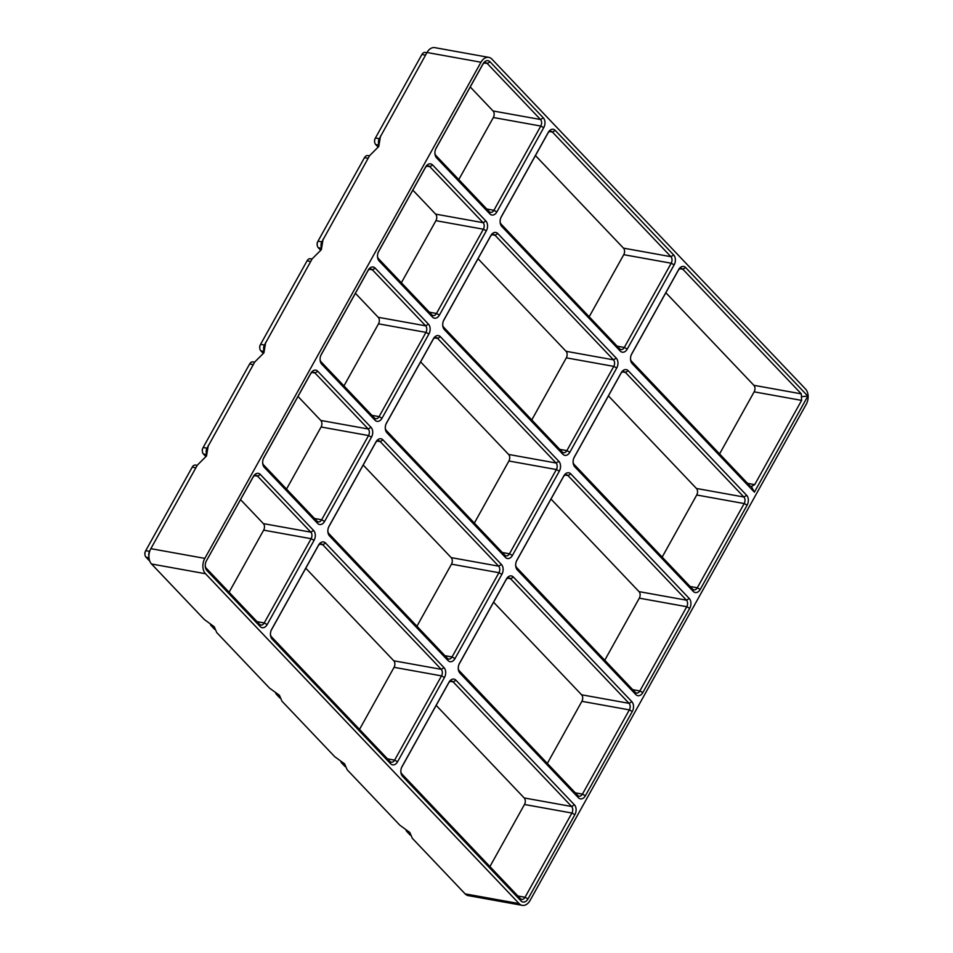 <?xml version="1.0" encoding="UTF-8"?>
<svg xmlns="http://www.w3.org/2000/svg" width="953" height="953" viewBox="0 0 953 953"><rect width="100%" height="100%" fill="white"/><g stroke="black" fill="none" stroke-linecap="round" stroke-linejoin="round"><path stroke-width="1.43" d="M410.266 835.138L406.848 831.54A4.765 3.252 -79.8 0 1 405.99 830.027M522.256 905.35A11.15 7.624 -79.8 0 1 519.099 903.587L205.514 573.73A11.15 7.624 -79.8 0 1 204.824 558.387L480.979 62.231A11.15 7.624 -79.8 0 1 488.782 57.371A11.15 7.624 -79.8 0 1 491.927 59.134L805.511 389.003A11.15 7.624 -79.8 0 1 806.214 404.334L530.047 900.502A11.15 7.624 -79.8 0 1 522.256 905.35L468.28 895.629A11.15 7.624 -79.8 0 1 465.124 893.866L412.351 838.342L409.814 832.457M559.316 471.163L512.416 555.408A7.136 4.872 -79.8 0 1 505.412 557.386L386.966 432.793A7.136 4.872 -79.8 0 1 385.31 428.564A7.136 4.872 -79.8 0 1 386.191 423.608A7.136 4.872 -79.8 0 1 386.513 422.977L433.412 338.732A7.136 4.872 -79.8 0 1 440.417 336.754L558.863 461.347A7.136 4.872 -79.8 0 1 559.316 471.163L556.361 469.543L508.902 461.002L474.344 523.09M747.128 505.161L700.241 589.419A7.136 4.872 -79.8 0 1 693.236 591.396L574.79 466.791A7.136 4.872 -79.8 0 1 573.122 462.574A7.136 4.872 -79.8 0 1 574.016 457.619A7.136 4.872 -79.8 0 1 574.337 456.987L621.237 372.73A7.136 4.872 -79.8 0 1 628.241 370.753L746.687 495.357A7.136 4.872 -79.8 0 1 747.128 505.161L744.186 503.553L696.726 495L662.168 557.088M486.328 230.829L439.44 315.074A7.136 4.872 -79.8 0 1 432.424 317.051L379.175 261.039A7.136 4.872 -79.8 0 1 377.519 256.822A7.136 4.872 -79.8 0 1 378.412 251.866A7.136 4.872 -79.8 0 1 378.734 251.235L425.634 166.978A7.136 4.872 -79.8 0 1 432.638 165L485.887 221.013A7.136 4.872 -79.8 0 1 486.328 230.829L483.374 229.22L436.486 313.466A4.765 3.252 -79.8 0 1 433.15 315.538A4.765 3.252 -79.8 0 1 431.816 314.776L378.567 258.775A4.765 3.252 -79.8 0 1 377.495 256.333M616.734 368.001L569.834 452.246A7.136 4.872 -79.8 0 1 562.83 454.224L444.384 329.631A7.136 4.872 -79.8 0 1 442.728 325.402A7.136 4.872 -79.8 0 1 443.621 320.446A7.136 4.872 -79.8 0 1 443.931 319.815L490.831 235.57A7.136 4.872 -79.8 0 1 497.835 233.592L616.281 358.185A7.136 4.872 -79.8 0 1 616.734 368.001L613.78 366.381L566.32 357.84L531.774 419.928M627.253 349.084A7.136 4.872 -79.8 0 1 620.248 351.061L501.802 226.469A7.136 4.872 -79.8 0 1 500.146 222.24A7.136 4.872 -79.8 0 1 501.04 217.284A7.136 4.872 -79.8 0 1 501.361 216.653L548.249 132.407A7.136 4.872 -79.8 0 1 555.254 130.43L673.711 255.023A7.136 4.872 -79.8 0 1 674.152 264.839L627.253 349.084L624.31 347.476A4.765 3.252 -79.8 0 1 620.975 349.537A4.765 3.252 -79.8 0 1 619.629 348.786L501.183 224.193A4.765 3.252 -79.8 0 1 500.122 221.763M807.834 396.103L754.383 492.153L632.208 363.629A7.136 4.872 -79.8 0 1 630.552 359.412A7.136 4.872 -79.8 0 1 631.434 354.456A7.136 4.872 -79.8 0 1 631.756 353.825L678.655 269.568A7.136 4.872 -79.8 0 1 685.66 267.59L807.834 396.103L801.413 396.662L801.306 393.851L753.847 385.298A4.765 3.252 -79.8 0 1 754.145 391.838L719.586 453.926M206.479 560.721L253.367 476.464A7.136 4.872 -79.8 0 1 260.372 474.499L313.62 530.499A7.136 4.872 -79.8 0 1 314.073 540.315L267.174 624.572A7.136 4.872 -79.8 0 1 260.169 626.538L206.92 570.537A7.136 4.872 -79.8 0 1 205.264 566.308A7.136 4.872 -79.8 0 1 206.158 561.353A7.136 4.872 -79.8 0 1 206.479 560.721L252.902 477.465A4.765 3.252 -79.8 0 1 256.226 475.392A4.765 3.252 -79.8 0 1 257.572 476.155L310.821 532.155A4.765 3.252 -79.8 0 1 311.119 538.707L264.219 622.952A4.765 3.252 -79.8 0 1 260.896 625.025A4.765 3.252 -79.8 0 1 259.55 624.275L206.301 568.262A4.765 3.252 -79.8 0 1 205.24 565.832M444.467 677.488L397.58 761.733A7.136 4.872 -79.8 0 1 390.575 763.71L272.117 639.118A7.136 4.872 -79.8 0 1 270.461 634.889A7.136 4.872 -79.8 0 1 271.355 629.933A7.136 4.872 -79.8 0 1 271.676 629.302L318.576 545.056A7.136 4.872 -79.8 0 1 325.581 543.079L444.027 667.672A7.136 4.872 -79.8 0 1 444.467 677.488L441.525 675.868L394.065 667.326L359.507 729.414M543.746 127.666L496.858 211.911A7.136 4.872 -79.8 0 1 489.842 213.889L436.605 157.876A7.136 4.872 -79.8 0 1 434.937 153.659A7.136 4.872 -79.8 0 1 435.831 148.704A7.136 4.872 -79.8 0 1 436.152 148.072L483.052 63.815A7.136 4.872 -79.8 0 1 490.056 61.838L543.305 117.85A7.136 4.872 -79.8 0 1 543.746 127.666L540.792 126.046L493.904 210.303A4.765 3.252 -79.8 0 1 490.581 212.376A4.765 3.252 -79.8 0 1 489.234 211.614L435.986 155.613A4.765 3.252 -79.8 0 1 434.913 153.171M520.969 900.883L402.523 776.29A7.136 4.872 -79.8 0 1 400.868 772.061A7.136 4.872 -79.8 0 1 401.761 767.105A7.136 4.872 -79.8 0 1 402.083 766.474L448.97 682.217A7.136 4.872 -79.8 0 1 455.975 680.251L574.433 804.844A7.136 4.872 -79.8 0 1 574.873 814.66L527.986 898.905A7.136 4.872 -79.8 0 1 520.969 900.883L520.362 898.608L401.904 774.015A4.765 3.252 -79.8 0 1 400.844 771.585M632.292 711.498L585.404 795.743A7.136 4.872 -79.8 0 1 578.4 797.721L459.942 673.128A7.136 4.872 -79.8 0 1 458.286 668.899A7.136 4.872 -79.8 0 1 459.179 663.943A7.136 4.872 -79.8 0 1 459.501 663.312L506.388 579.055A7.136 4.872 -79.8 0 1 513.405 577.077L631.851 701.682A7.136 4.872 -79.8 0 1 632.292 711.498L629.337 709.878L581.89 701.325L547.332 763.413M371.491 437.153L324.592 521.41A7.136 4.872 -79.8 0 1 317.587 523.376L264.338 467.375A7.136 4.872 -79.8 0 1 262.683 463.146A7.136 4.872 -79.8 0 1 263.576 458.19A7.136 4.872 -79.8 0 1 263.898 457.559L310.785 373.302A7.136 4.872 -79.8 0 1 317.802 371.325L371.039 427.337A7.136 4.872 -79.8 0 1 371.491 437.153L368.537 435.545L321.649 519.79A4.765 3.252 -79.8 0 1 318.314 521.863A4.765 3.252 -79.8 0 1 316.968 521.112L263.719 465.1A4.765 3.252 -79.8 0 1 262.659 462.658M454.998 658.571A7.136 4.872 -79.8 0 1 447.993 660.548L329.547 535.955A7.136 4.872 -79.8 0 1 327.88 531.726A7.136 4.872 -79.8 0 1 328.773 526.771A7.136 4.872 -79.8 0 1 329.095 526.139L375.994 441.894A7.136 4.872 -79.8 0 1 382.999 439.917L501.445 564.51A7.136 4.872 -79.8 0 1 501.886 574.325L454.998 658.571L452.044 656.962L498.943 572.705L451.484 564.164L416.926 626.252M689.71 608.324L642.822 692.581A7.136 4.872 -79.8 0 1 635.818 694.558L517.36 569.965A7.136 4.872 -79.8 0 1 515.704 565.737A7.136 4.872 -79.8 0 1 516.597 560.781A7.136 4.872 -79.8 0 1 516.919 560.15L563.819 475.892A7.136 4.872 -79.8 0 1 570.823 473.915L689.269 598.52A7.136 4.872 -79.8 0 1 689.71 608.324L686.768 606.716L639.308 598.162L604.75 660.25M428.91 333.991L382.01 418.236A7.136 4.872 -79.8 0 1 375.005 420.213L321.757 364.213A7.136 4.872 -79.8 0 1 320.101 359.984A7.136 4.872 -79.8 0 1 320.994 355.028A7.136 4.872 -79.8 0 1 321.316 354.397L368.203 270.14A7.136 4.872 -79.8 0 1 375.22 268.162L428.469 324.175A7.136 4.872 -79.8 0 1 428.91 333.991L425.955 332.383L379.068 416.628A4.765 3.252 -79.8 0 1 375.732 418.701A4.765 3.252 -79.8 0 1 374.398 417.95L321.149 361.937A4.765 3.252 -79.8 0 1 320.077 359.495M409.838 832.481L399.926 825.274L347.142 769.762L344.641 763.889L334.729 756.694L281.945 701.17L279.443 695.309L269.52 688.114L216.748 632.589L214.211 626.705M205.514 573.73L151.539 563.997L204.323 619.521L214.234 626.729M378.067 147.024L375.72 144.546A4.765 3.252 -79.8 0 1 374.612 141.735A4.765 3.252 -79.8 0 1 375.208 138.423A4.765 3.252 -79.8 0 1 375.422 138.006L421.905 54.5A4.765 3.252 -79.8 0 1 425.229 52.427L426.884 52.725M345.057 766.557L341.639 762.96A4.765 3.252 -79.8 0 1 340.781 761.435M401.57 767.546A4.765 3.252 -79.8 0 1 401.618 767.475L448.506 683.218A4.765 3.252 -79.8 0 1 451.829 681.145A4.765 3.252 -79.8 0 1 453.175 681.907L571.621 806.5A4.765 3.252 -79.8 0 1 571.919 813.04L524.472 804.487L489.913 866.587M436.176 705.387L524.174 797.947A4.765 3.252 -79.8 0 1 524.472 804.487M574.873 814.66L571.919 813.04L525.032 897.285A4.765 3.252 -79.8 0 1 521.708 899.358A4.765 3.252 -79.8 0 1 520.362 898.608M279.86 697.965L276.441 694.368A4.765 3.252 -79.8 0 1 275.584 692.855M535.443 155.565L623.453 248.125A4.765 3.252 -79.8 0 1 623.75 254.677L589.192 316.765M500.849 217.725A4.765 3.252 -79.8 0 1 500.885 217.653L547.784 133.396A4.765 3.252 -79.8 0 1 551.108 131.323A4.765 3.252 -79.8 0 1 552.454 132.086L670.9 256.679A4.765 3.252 -79.8 0 1 671.198 263.219L623.75 254.677M754.383 492.153L751.429 486.471L750.035 485.959L631.589 361.366A4.765 3.252 -79.8 0 1 630.529 358.924M665.849 292.726L753.847 385.298M617.163 346.177L624.31 347.476L671.198 263.219L674.152 264.839M214.663 629.385L211.244 625.787A4.765 3.252 -79.8 0 1 210.375 624.275M397.58 761.733L394.625 760.125A4.765 3.252 -79.8 0 1 391.302 762.197A4.765 3.252 -79.8 0 1 389.956 761.435L271.51 636.842A4.765 3.252 -79.8 0 1 270.438 634.412M271.164 630.374A4.765 3.252 -79.8 0 1 271.212 630.302L318.099 546.057A4.765 3.252 -79.8 0 1 321.435 543.984A4.765 3.252 -79.8 0 1 322.769 544.735L441.227 669.328A4.765 3.252 -79.8 0 1 441.525 675.868L394.625 760.125L387.478 758.838M305.77 568.214L393.768 660.786A4.765 3.252 -79.8 0 1 394.065 667.326M149.764 561.126L146.035 557.207A4.765 3.252 -79.8 0 1 144.927 554.384A4.765 3.252 -79.8 0 1 145.523 551.084A4.765 3.252 -79.8 0 1 145.738 550.655L192.22 467.149A4.765 3.252 -79.8 0 1 195.556 465.076L197.211 465.374M240.561 499.634L263.362 523.614A4.765 3.252 -79.8 0 1 263.659 530.154L229.101 592.242M480.979 62.231L427.004 52.498L379.056 139.126A4.765 3.252 -79.8 0 0 378.46 142.426L378.758 146.512L369.585 155.673L321.637 242.288A4.765 3.252 -79.8 0 0 321.042 245.588L321.34 249.674L312.167 258.835L264.219 345.451A4.765 3.252 -79.8 0 0 263.624 348.75L263.921 352.836L254.749 361.997L206.789 448.613A4.765 3.252 -79.8 0 0 206.205 451.913L206.503 455.999L197.331 465.159L150.848 548.666A11.15 7.624 -79.8 0 0 150.348 549.655A11.15 7.624 -79.8 0 0 148.954 557.398A11.15 7.624 -79.8 0 0 151.539 563.997M378.758 146.512L380.521 136.017M321.34 249.674L323.103 239.179M263.921 352.836L265.684 342.341M206.503 455.999L208.266 445.504M148.954 557.398L148.775 555.075A4.765 3.252 -79.8 0 1 149.371 551.775L150.348 549.655M144.927 554.384L144.868 553.514A2.382 1.62 -79.8 0 1 145.166 551.87L145.523 551.084M205.812 456.511L203.454 454.033A4.765 3.252 -79.8 0 1 202.358 451.222A4.765 3.252 -79.8 0 1 202.941 447.922A4.765 3.252 -79.8 0 1 203.156 447.493L249.638 363.986A4.765 3.252 -79.8 0 1 252.974 361.914L254.63 362.211M202.358 451.222L202.286 450.352A2.382 1.62 -79.8 0 1 202.584 448.708L202.941 447.922M374.612 141.735L374.553 140.865A2.382 1.62 -79.8 0 1 374.851 139.221L375.208 138.423M435.64 149.144A4.765 3.252 -79.8 0 1 435.688 149.061L482.575 64.816A4.765 3.252 -79.8 0 1 485.911 62.743A4.765 3.252 -79.8 0 1 487.257 63.494L540.494 119.506A4.765 3.252 -79.8 0 1 540.792 126.046L493.344 117.505L458.786 179.593M470.246 86.973L493.046 110.965A4.765 3.252 -79.8 0 1 493.344 117.505M493.594 602.225L581.592 694.785A4.765 3.252 -79.8 0 1 581.89 701.325M458.989 664.384A4.765 3.252 -79.8 0 1 459.036 664.312L505.924 580.055A4.765 3.252 -79.8 0 1 509.247 577.983A4.765 3.252 -79.8 0 1 510.594 578.745L629.051 703.338A4.765 3.252 -79.8 0 1 629.337 709.878L582.45 794.123A4.765 3.252 -79.8 0 1 579.126 796.196A4.765 3.252 -79.8 0 1 577.78 795.445L459.334 670.852A4.765 3.252 -79.8 0 1 458.262 668.41M427.004 52.498A11.15 7.624 -79.8 0 1 434.806 47.65L488.782 57.371M297.991 396.46L320.792 420.452A4.765 3.252 -79.8 0 1 321.09 426.992L286.531 489.08M263.385 458.631A4.765 3.252 -79.8 0 1 263.433 458.56L310.321 374.303A4.765 3.252 -79.8 0 1 313.644 372.23A4.765 3.252 -79.8 0 1 314.99 372.992L368.239 428.993A4.765 3.252 -79.8 0 1 368.537 435.545L321.09 426.992M363.188 465.052L451.186 557.624A4.765 3.252 -79.8 0 1 451.484 564.164M328.582 527.212A4.765 3.252 -79.8 0 1 328.63 527.14L375.518 442.883A4.765 3.252 -79.8 0 1 378.853 440.822A4.765 3.252 -79.8 0 1 380.199 441.573L498.645 566.165A4.765 3.252 -79.8 0 1 498.943 572.705L501.886 574.325M444.896 655.676L452.044 656.962A4.765 3.252 -79.8 0 1 448.72 659.035A4.765 3.252 -79.8 0 1 447.374 658.273L328.928 533.68A4.765 3.252 -79.8 0 1 327.856 531.25M569.834 452.246L566.88 450.638A4.765 3.252 -79.8 0 1 563.557 452.699A4.765 3.252 -79.8 0 1 562.21 451.948L443.764 327.356A4.765 3.252 -79.8 0 1 442.704 324.925M642.822 692.581L639.868 690.961A4.765 3.252 -79.8 0 1 636.544 693.034A4.765 3.252 -79.8 0 1 635.198 692.283L516.752 567.69A4.765 3.252 -79.8 0 1 515.68 565.248M551.013 499.05L639.01 591.622A4.765 3.252 -79.8 0 1 639.308 598.162M516.407 561.222A4.765 3.252 -79.8 0 1 516.455 561.138L563.342 476.893A4.765 3.252 -79.8 0 1 566.678 474.82A4.765 3.252 -79.8 0 1 568.012 475.583L686.47 600.176A4.765 3.252 -79.8 0 1 686.768 606.716L639.868 690.961L632.721 689.674M355.409 293.298L378.21 317.289A4.765 3.252 -79.8 0 1 378.508 323.829L343.95 385.917M320.804 355.469A4.765 3.252 -79.8 0 1 320.851 355.386L367.739 271.14A4.765 3.252 -79.8 0 1 371.062 269.068A4.765 3.252 -79.8 0 1 372.409 269.83L425.657 325.831A4.765 3.252 -79.8 0 1 425.955 332.383L378.508 323.829M512.416 555.408L509.462 553.8A4.765 3.252 -79.8 0 1 506.138 555.861A4.765 3.252 -79.8 0 1 504.792 555.111L386.346 430.518A4.765 3.252 -79.8 0 1 385.286 428.088M386.013 424.049A4.765 3.252 -79.8 0 1 386.048 423.978L432.948 339.721A4.765 3.252 -79.8 0 1 436.271 337.66A4.765 3.252 -79.8 0 1 437.618 338.41L556.064 463.003A4.765 3.252 -79.8 0 1 556.361 469.543L509.462 553.8L502.314 552.514M420.607 361.89L508.604 454.45A4.765 3.252 -79.8 0 1 508.902 461.002M263.231 353.349L260.872 350.871A4.765 3.252 -79.8 0 1 259.776 348.059A4.765 3.252 -79.8 0 1 260.372 344.76A4.765 3.252 -79.8 0 1 260.586 344.331L307.069 260.824A4.765 3.252 -79.8 0 1 310.392 258.751L312.048 259.049M259.776 348.059L259.704 347.19A2.382 1.62 -79.8 0 1 260.002 345.546L260.372 344.76M631.255 354.897A4.765 3.252 -79.8 0 1 631.291 354.814L678.179 270.569A4.765 3.252 -79.8 0 1 681.514 268.496A4.765 3.252 -79.8 0 1 682.86 269.246L801.306 393.851M478.025 258.728L566.034 351.288A4.765 3.252 -79.8 0 1 566.32 357.84M751.429 486.471L754.705 484.636L801.604 400.391L801.413 396.662M608.431 395.888L696.429 488.46A4.765 3.252 -79.8 0 1 696.726 495M573.825 458.059A4.765 3.252 -79.8 0 1 573.873 457.976L620.76 373.731A4.765 3.252 -79.8 0 1 624.096 371.658A4.765 3.252 -79.8 0 1 625.43 372.409L743.888 497.013A4.765 3.252 -79.8 0 1 744.186 503.553L697.286 587.798A4.765 3.252 -79.8 0 1 693.963 589.871A4.765 3.252 -79.8 0 1 692.617 589.121L574.171 464.528A4.765 3.252 -79.8 0 1 573.098 462.086M412.828 190.135L435.628 214.127A4.765 3.252 -79.8 0 1 435.926 220.667L401.368 282.755M378.222 252.307A4.765 3.252 -79.8 0 1 378.27 252.223L425.157 167.978A4.765 3.252 -79.8 0 1 428.493 165.905A4.765 3.252 -79.8 0 1 429.827 166.656L483.076 222.668A4.765 3.252 -79.8 0 1 483.374 229.22L435.926 220.667M443.431 320.887A4.765 3.252 -79.8 0 1 443.467 320.816L490.366 236.558A4.765 3.252 -79.8 0 1 493.69 234.498A4.765 3.252 -79.8 0 1 495.036 235.248L613.482 359.841A4.765 3.252 -79.8 0 1 613.78 366.381L566.88 450.638L559.733 449.339M320.649 250.186L318.302 247.709A4.765 3.252 -79.8 0 1 317.194 244.897A4.765 3.252 -79.8 0 1 317.79 241.597A4.765 3.252 -79.8 0 1 318.004 241.169L364.487 157.662A4.765 3.252 -79.8 0 1 367.81 155.589L369.466 155.887M317.194 244.897L317.123 244.028A2.382 1.62 -79.8 0 1 317.42 242.384L317.79 241.597M408.932 831.921L406.848 831.54M519.099 903.587L465.124 893.866M343.735 763.329L341.639 762.96M455.975 680.251L453.175 681.907L450.316 681.383M574.433 804.844L571.621 806.5L524.174 797.947M425.538 55.143L421.905 54.5M527.986 898.905L525.032 897.285L517.884 895.999M278.538 694.749L276.441 694.368M673.711 255.023L670.9 256.679L623.453 248.125M555.254 130.43L552.454 132.086L549.583 131.562M213.329 626.169L211.244 625.787M325.581 543.079L322.769 544.735L319.91 544.223M444.027 667.672L441.227 669.328L393.768 660.786M148.978 557.731L146.035 557.207M314.073 540.315L311.119 538.707L263.659 530.154M313.62 530.499L310.821 532.155L263.362 523.614M267.174 624.572L264.219 622.952L257.072 621.666M260.372 474.499L257.572 476.155L254.701 475.63M204.824 558.387L150.848 548.666M149.573 551.346L145.738 550.655M195.853 467.804L192.22 467.149M206.396 454.569L203.454 454.033M206.992 448.184L203.156 447.493M253.272 364.642L249.638 363.986M543.305 117.85L540.494 119.506L493.046 110.965M490.056 61.838L487.257 63.494L484.386 62.981M378.651 145.082L375.72 144.546M379.246 138.697L375.422 138.006M496.858 211.911L493.904 210.303L486.757 209.017M513.405 577.077L510.594 578.745L507.735 578.221M631.851 701.682L629.051 703.338L581.592 694.785M585.404 795.743L582.45 794.123L575.302 792.836M371.039 427.337L368.239 428.993L320.792 420.452M324.592 521.41L321.649 519.79L314.502 518.503M317.802 371.325L314.99 372.992L312.131 372.468M501.445 564.51L498.645 566.165L451.186 557.624M382.999 439.917L380.199 441.573L377.328 441.06M570.823 473.915L568.012 475.583L565.153 475.059M689.269 598.52L686.47 600.176L639.01 591.622M428.469 324.175L425.657 325.831L378.21 317.289M382.01 418.236L379.068 416.628L371.92 415.341M375.22 268.162L372.409 269.83L369.55 269.306M440.417 336.754L437.618 338.41L434.747 337.898M558.863 461.347L556.064 463.003L508.604 454.45M310.702 261.479L307.069 260.824M263.814 351.407L260.872 350.871M264.41 345.022L260.586 344.331M685.66 267.59L682.86 269.246L679.989 268.734M801.604 400.391L754.145 391.838M754.705 484.636L747.557 483.35M746.687 495.357L743.888 497.013L696.429 488.46M700.241 589.419L697.286 587.798L690.139 586.512M628.241 370.753L625.43 372.409L622.571 371.896M485.887 221.013L483.076 222.668L435.628 214.127M439.44 315.074L436.486 313.466L429.338 312.179M432.638 165L429.827 166.656L426.968 166.144M497.835 233.592L495.036 235.248L492.165 234.724M616.281 358.185L613.482 359.841L566.034 351.288M321.232 248.245L318.302 247.709M321.828 241.859L318.004 241.169M368.12 158.317L364.487 157.662M316.968 521.112L317.587 523.376M263.719 465.1L264.338 467.375M263.433 458.56L263.898 457.559M310.321 374.303L310.785 373.302M506.388 579.055L505.924 580.055M459.501 663.312L459.036 664.312M459.942 673.128L459.334 670.852M578.4 797.721L577.78 795.445M402.523 776.29L401.904 774.015M401.618 767.475L402.083 766.474M448.506 683.218L448.97 682.217M489.234 211.614L489.842 213.889M435.986 155.613L436.605 157.876M435.688 149.061L436.152 148.072M482.575 64.816L483.052 63.815M389.956 761.435L390.575 763.71M318.576 545.056L318.099 546.057M271.676 629.302L271.212 630.302M272.117 639.118L271.51 636.842M253.367 476.464L252.902 477.465M259.55 624.275L260.169 626.538M206.301 568.262L206.92 570.537M678.655 269.568L678.179 270.569M631.589 361.366L632.208 363.629M631.291 354.814L631.756 353.825M548.249 132.407L547.784 133.396M501.361 216.653L500.885 217.653M501.802 226.469L501.183 224.193M620.248 351.061L619.629 348.786M562.21 451.948L562.83 454.224M490.831 235.57L490.366 236.558M443.931 319.815L443.467 320.816M444.384 329.631L443.764 327.356M431.816 314.776L432.424 317.051M378.567 258.775L379.175 261.039M378.27 252.223L378.734 251.235M425.157 167.978L425.634 166.978M692.617 589.121L693.236 591.396M621.237 372.73L620.76 373.731M574.337 456.987L573.873 457.976M574.79 466.791L574.171 464.528M433.412 338.732L432.948 339.721M386.513 422.977L386.048 423.978M386.966 432.793L386.346 430.518M505.412 557.386L504.792 555.111M374.398 417.95L375.005 420.213M321.149 361.937L321.757 364.213M320.851 355.386L321.316 354.397M367.739 271.14L368.203 270.14M635.198 692.283L635.818 694.558M563.819 475.892L563.342 476.893M516.919 560.15L516.455 561.138M517.36 569.965L516.752 567.69M375.994 441.894L375.518 442.883M329.095 526.139L328.63 527.14M329.547 535.955L328.928 533.68M447.993 660.548L447.374 658.273"/></g></svg>
